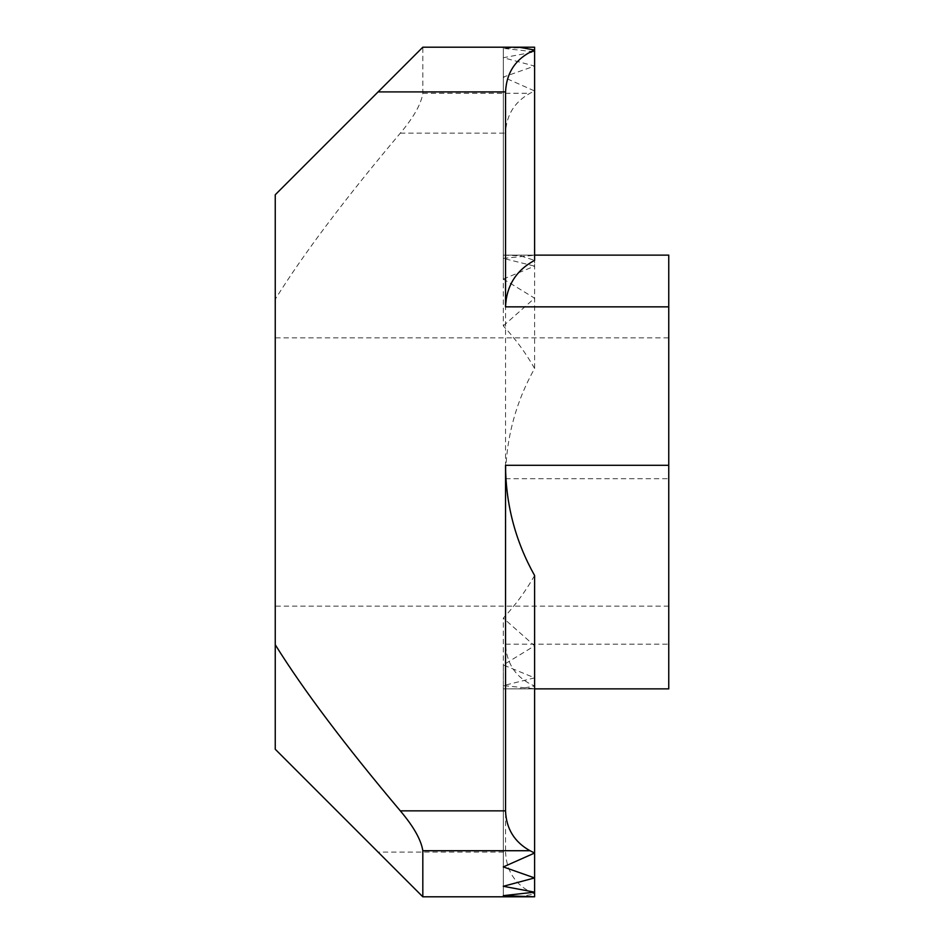 <?xml version="1.0" encoding="UTF-8"?>
<svg xmlns="http://www.w3.org/2000/svg" width="944" height="944" viewBox="0 0 944 944"><rect width="100%" height="100%" fill="white"/><g stroke="black" fill="none" stroke-linecap="round" stroke-linejoin="round"><path stroke-width="0.71" stroke-dasharray="4.72 3.54" d="M275.247 299.295L275.247 194.759L422.818 47.2L422.818 93.279C421.166 104.052 413.673 117.339 400.327 133.139C344.938 198.842 303.248 254.219 275.247 299.295L275.247 749.241L378.096 852.09L505.536 852.09L505.536 644.15L668.753 644.15L668.753 688.872L518.952 688.872L534.599 686.04C516.25 678.087 506.562 664.128 505.536 644.15M275.247 337.858L275.247 606.142L275.247 337.858L668.753 337.858L668.753 606.142L668.753 337.858M534.599 90.966L534.599 368.467C515.436 402.722 505.748 439.467 505.536 478.702L505.536 133.139C506.244 115.286 514.397 101.999 529.997 93.279L534.599 90.966L503.305 77.078L534.599 66.068L503.305 57.714L534.599 51.837L503.305 48.356L534.599 47.2L503.305 47.2L518.952 47.2M534.599 50.032L534.599 255.128L503.305 255.128L503.305 47.2L534.599 47.2L534.599 255.234L527.897 255.128L668.753 255.128L668.753 644.15M527.897 255.128L503.305 255.128L503.305 47.2L534.599 47.2L534.599 255.128L503.305 255.128L520.286 255.8L534.599 260.355M503.305 255.128L534.599 255.128L503.305 255.128L503.305 47.2M511.943 255.128L534.599 255.128M534.599 575.533C525.843 590.944 515.412 605.139 503.305 618.096L534.599 645.814L503.305 664.954L534.599 677.863L503.305 685.615L534.599 688.766L503.305 688.872L534.599 688.872L503.305 688.872L534.599 688.872L534.599 896.8L503.305 896.8L503.305 688.872L518.952 688.872M527.897 688.872L503.305 688.872L503.305 896.8L518.952 896.8L534.599 893.968C516.25 886.015 506.562 872.055 505.536 852.09M503.305 895.644L503.305 685.615M534.599 677.863L534.599 877.932M534.599 688.766L534.599 892.163M503.305 866.922L503.305 618.096M534.599 645.814L534.599 853.034M503.305 886.286L503.305 664.954M422.818 896.8L518.952 896.8M534.599 686.04L534.599 893.968M534.599 688.872L534.599 896.8L503.305 896.8L534.599 896.8L503.305 896.8L503.305 688.872M503.305 896.8L534.599 896.8M534.599 368.467C525.843 353.056 515.412 338.861 503.305 325.904L503.305 77.078M534.599 66.068L534.599 298.186L503.305 279.046L503.305 57.714M503.305 325.904L534.599 298.186M534.599 51.837L534.599 266.137L503.305 258.385L503.305 48.356M503.305 279.046L534.599 266.137M503.305 258.385L534.599 255.234M422.818 93.279L529.997 93.279M400.327 133.139L505.536 133.139M505.536 478.702L668.753 478.702M668.753 606.142L275.247 606.142"/><path stroke-width="1.42" d="M275.247 644.705L275.247 749.241L422.818 896.8L422.818 850.721C421.166 839.948 413.673 826.661 400.327 810.861C344.938 745.158 303.248 689.781 275.247 644.705L275.247 194.759L422.818 47.2L534.599 47.2L534.599 260.355C516.097 270.338 506.409 285.843 505.536 306.847L668.753 306.847L668.753 255.128L534.599 255.128M422.818 47.2L518.952 47.2L534.599 50.032C516.25 57.985 506.562 71.945 505.536 91.91L505.536 306.847M534.599 688.872L668.753 688.872L668.753 306.847M505.536 465.298C505.748 504.533 515.436 541.278 534.599 575.533L534.599 853.034L503.305 866.922L534.599 877.932L534.599 892.163L503.305 895.644L534.599 896.8L534.599 892.163L503.305 886.286L534.599 877.932L534.599 853.034L529.997 850.721C514.397 842.001 506.244 828.714 505.536 810.861L505.536 465.298L668.753 465.298M378.096 852.09L422.818 896.8L534.599 896.8M422.818 850.721L529.997 850.721M378.096 91.91L505.536 91.91M400.327 810.861L505.536 810.861"/></g></svg>
